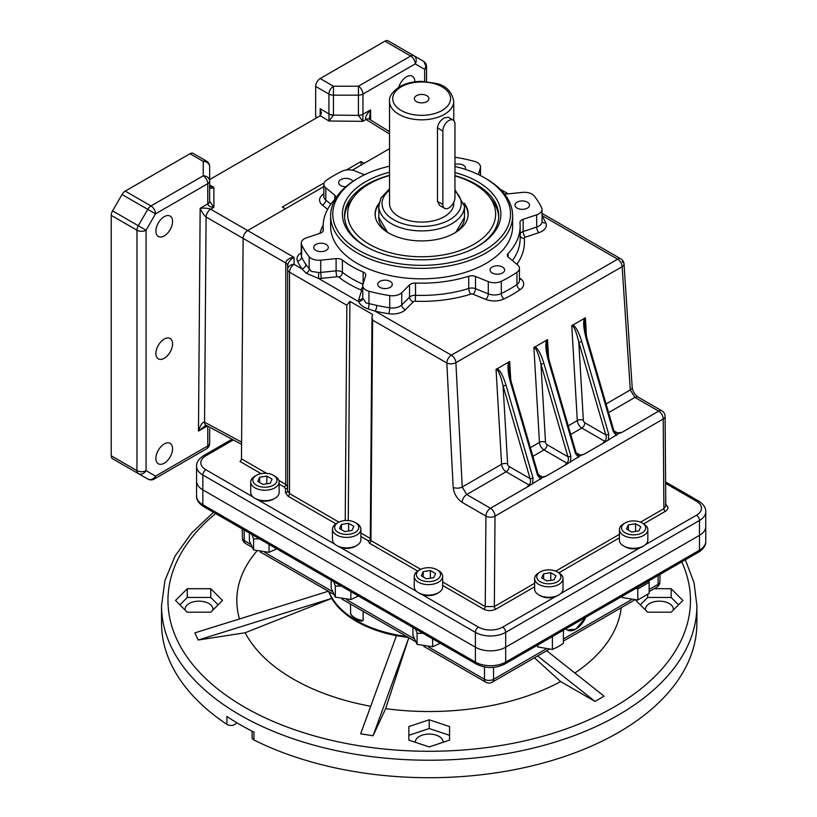 <?xml version="1.0" encoding="UTF-8"?>
<svg xmlns="http://www.w3.org/2000/svg" width="817" height="817" viewBox="0 0 817 817"><rect width="100%" height="100%" fill="white"/><g stroke="black" fill="none" stroke-linecap="round" stroke-linejoin="round"><path stroke-width="1.23" d="M358.806 250.329A88.869 51.308 0 0 0 484.481 250.329A88.869 51.308 0 0 0 484.481 177.769L485.992 178.647A91.004 52.543 180 0 1 512.647 215.8A91.004 52.543 180 0 1 456.468 264.34A91.004 52.543 180 0 1 357.284 252.953A91.004 52.543 180 0 1 330.63 215.8A91.004 52.543 180 0 1 357.284 178.647L358.806 177.769A88.869 51.308 0 0 0 358.806 250.329M454.957 172.54A79.229 45.742 180 0 1 477.669 181.701A79.229 45.742 180 0 1 477.669 246.397A79.229 45.742 180 0 1 365.618 246.397L365.618 246.397A79.229 45.742 180 0 1 389.525 172.234M476.903 246.826A77.094 44.506 0 0 0 498.727 215.8A77.094 44.506 0 0 0 476.148 184.325A77.094 44.506 0 0 0 454.957 175.655M389.525 175.338A77.094 44.506 0 0 0 344.549 215.8A77.094 44.506 0 0 0 366.384 246.826M580.744 455.447L564.986 465.241L566.743 463.045C568.448 461.707 568.846 459.603 567.927 456.744L540.925 363.963C538.321 353.128 535.983 347.654 533.899 347.552L547.533 339.678L546.583 346.704L549.034 359.868L576.046 452.649L580.366 455.181L584.165 454.17L580.744 455.447A2.145 1.236 -120 0 0 580.366 455.181L577.69 455.079L576.046 452.649A2.145 0.684 -16.2 0 1 575.393 453.404L548.391 360.624C545.695 350.636 545.133 343.722 546.696 339.872M586.892 338.013L613.904 430.794L615.538 433.224L622.023 432.316L618.592 433.592L602.834 443.386L604.59 441.19C606.306 439.852 606.704 437.749 605.785 434.889L578.783 342.109C576.179 331.263 573.84 325.799 571.757 325.697L585.381 317.823L584.441 324.849L586.892 338.013A2.145 0.684 163.8 0 1 586.238 338.769C583.542 328.781 582.981 321.867 584.553 318.007M618.592 433.592A2.145 1.236 -120 0 0 618.224 433.327L613.914 430.835A2.145 0.684 163.8 0 1 613.25 431.55L586.238 338.769M542.886 477.302L527.128 487.095L528.885 484.9C530.59 483.562 530.989 481.458 530.08 478.599L503.068 385.818C500.474 374.983 498.125 369.509 496.052 369.407L509.675 361.533L508.725 368.559L511.187 381.723L538.189 474.503L542.508 477.036L546.307 476.025L542.886 477.302A2.145 1.236 -120 0 0 542.508 477.036L539.833 476.934L538.189 474.503A2.145 0.684 -16.2 0 1 537.535 475.259L510.533 382.479C507.837 372.491 507.275 365.577 508.838 361.727M502.496 267.026A7.282 4.208 0 0 0 494.561 266.117A7.282 4.208 0 0 0 490.067 269.998A7.282 4.208 0 0 0 492.202 272.97A7.282 4.208 0 0 0 500.137 273.879A7.282 4.208 0 0 0 504.63 269.998A7.282 4.208 0 0 0 502.496 267.026M390.169 281.405A7.282 4.208 0 0 0 382.233 280.497A7.282 4.208 0 0 0 377.74 284.377A7.282 4.208 0 0 0 379.874 287.349A7.282 4.208 0 0 0 387.809 288.258A7.282 4.208 0 0 0 392.303 284.377A7.282 4.208 0 0 0 390.169 281.405M326.177 244.457A7.282 4.208 0 0 0 318.242 243.548A7.282 4.208 0 0 0 313.748 247.428A7.282 4.208 0 0 0 315.883 250.4A7.282 4.208 0 0 0 323.818 251.309A7.282 4.208 0 0 0 328.311 247.428A7.282 4.208 0 0 0 326.177 244.457M352.903 181.364A7.282 4.208 0 0 0 351.085 179.607A7.282 4.208 0 0 0 343.15 178.698A7.282 4.208 0 0 0 338.657 182.579A7.282 4.208 0 0 0 340.781 185.551A7.282 4.208 0 0 0 345.775 186.776M465.261 169.344A7.282 4.208 0 0 0 465.537 168.2A7.282 4.208 0 0 0 463.413 165.228A7.282 4.208 0 0 0 454.957 164.452M527.404 202.177A7.282 4.208 0 0 0 519.469 201.258A7.282 4.208 0 0 0 514.976 205.149A7.282 4.208 0 0 0 517.11 208.121A7.282 4.208 0 0 0 525.035 209.029A7.282 4.208 0 0 0 529.539 205.149A7.282 4.208 0 0 0 527.404 202.177M364.453 174.777L354.997 170.947A10.703 6.179 0 0 0 341.986 171.274A124.204 71.702 0 0 0 326.351 180.302A10.703 6.179 0 0 0 323.859 184.264A10.703 6.179 0 0 0 325.799 187.808L334.745 195.192A6.424 3.707 180 0 1 335.91 197.316A6.424 3.707 180 0 1 335.133 199.093A98.5 56.873 0 0 0 323.134 226.289A98.5 56.873 0 0 0 323.328 229.822A6.424 3.707 180 0 1 323.338 230.057A6.424 3.707 180 0 1 320.131 233.264L306.61 237.778A10.703 6.179 0 0 0 301.259 243.129A10.703 6.179 0 0 0 301.616 244.722A124.204 71.702 0 0 0 309.173 256.712A10.703 6.179 0 0 0 311.297 258.458A10.703 6.179 0 0 0 320.734 260.174L336.104 258.611A6.424 3.707 180 0 1 341.761 259.643A6.424 3.707 180 0 1 342.394 260.061A98.5 56.873 0 0 0 363.146 272.041A6.424 3.707 180 0 1 363.871 272.408A6.424 3.707 180 0 1 365.75 275.023A6.424 3.707 180 0 1 365.648 275.666L362.942 284.551A10.703 6.179 0 0 0 362.779 285.623A10.703 6.179 0 0 0 365.914 289.994A10.703 6.179 0 0 0 368.947 291.22A124.204 71.702 0 0 0 389.719 295.58A10.703 6.179 0 0 0 401.739 292.7L409.552 284.898A6.424 3.707 180 0 1 415.516 283.05A98.5 56.873 0 0 0 468.744 276.238A6.424 3.707 180 0 1 475.504 276.452L488.29 281.62A10.703 6.179 0 0 0 501.301 281.303A124.204 71.702 0 0 0 516.936 272.275A10.703 6.179 0 0 0 519.428 268.313A10.703 6.179 0 0 0 517.488 264.769L508.531 257.386A6.424 3.707 180 0 1 507.367 255.251A6.424 3.707 180 0 1 508.154 253.484A98.5 56.873 0 0 0 520.143 226.289A98.5 56.873 0 0 0 519.949 222.755A6.424 3.707 180 0 1 519.939 222.52A6.424 3.707 180 0 1 523.156 219.303L536.677 214.8A10.703 6.179 0 0 0 542.028 209.448A10.703 6.179 0 0 0 541.671 207.855A124.204 71.702 0 0 0 534.104 195.866A10.703 6.179 0 0 0 522.553 192.393L507.173 193.966A6.424 3.707 180 0 1 504.365 193.884M519.428 277.79L521.001 279.087A14.992 8.65 180 0 1 520.215 289.596A128.483 74.184 180 0 1 504.048 298.94A14.992 8.65 180 0 1 485.829 299.39L473.043 294.212A2.145 1.236 0 0 0 470.796 294.14A102.789 59.345 180 0 1 415.25 301.248A2.145 1.236 0 0 0 413.259 301.871L405.457 309.674A14.992 8.65 180 0 1 388.616 313.708A128.483 74.184 180 0 1 375.187 311.185L368.048 308.908C363.402 307.386 360.215 304.925 358.5 301.544A4.279 3.493 177.8 0 0 362.779 298.001L365.914 302.913L376.739 305.384A124.204 71.702 0 0 0 389.719 307.825L389.719 295.58M318.63 272.51L318.538 278.474L358.5 301.544A14.992 8.65 180 0 1 358.724 299.859L361.431 290.975A2.145 1.236 0 0 0 360.838 289.892A2.145 1.236 0 0 0 360.593 289.769A102.789 59.345 180 0 1 338.943 277.269A2.145 1.236 0 0 0 338.738 277.126A2.145 1.236 0 0 0 336.849 276.779L321.479 278.352A14.992 8.65 180 0 1 318.538 278.474L306.222 273.215L301.851 268.844A4.279 3.258 146.1 0 0 305.844 264.453L311.297 271.387L318.63 272.51A10.703 6.179 0 0 0 320.734 272.418L336.104 270.856L336.104 258.611M330.63 215.8L330.63 226.289A91.004 52.543 0 0 0 357.284 263.442A91.004 52.543 0 0 0 456.468 274.829A91.004 52.543 0 0 0 512.647 226.289L512.647 215.8M645.481 544.653L696.462 515.221A17.126 9.886 0 0 0 696.462 501.23A4.279 2.471 120 0 1 698.606 501.015C703.488 504.16 705.878 507.725 705.765 511.718L705.765 526.577A21.416 12.367 180 0 1 699.495 535.319L505.682 647.217A21.416 12.367 180 0 1 475.392 647.217L202.841 489.863A21.416 12.367 180 0 1 196.57 481.121L196.57 481.121A21.416 12.367 180 0 0 202.841 489.863L475.392 647.217L475.392 632.358L202.841 475.004L202.841 504.722L475.392 662.087A21.416 12.367 0 0 0 505.682 662.087L699.495 550.188L699.495 535.319L505.682 647.217A21.416 12.367 180 0 1 475.392 647.217L475.392 662.087A4.279 2.471 -60 0 0 476.28 664.047C485.788 668.653 495.286 668.653 504.794 664.047L698.606 552.149A4.279 2.471 60 0 0 699.495 550.188A21.416 12.367 0 0 0 705.765 541.446L705.765 526.577A21.416 12.367 180 0 1 699.495 535.319L699.495 520.46L505.682 632.358L505.682 662.087A4.279 2.471 60 0 1 504.794 664.047M261.083 473.646L239.953 461.442A2.145 1.236 120 0 0 241.464 458.837L243.129 238.39A6.424 3.707 -60 0 1 247.663 230.568C244.937 232.467 243.425 235.082 243.119 238.39L241.587 442.375M346.428 169.997L361.073 161.531L364.106 163.349L389.525 148.674L352.301 170.161M323.859 186.582L247.663 230.568L294.059 257.355C290.209 259.52 288.074 262.277 287.635 265.627L287.635 487.014A2.145 1.746 0 0 1 285.49 488.76L284.245 487.014L279.128 484.062M478.353 174.542L480.345 168.026A10.703 6.179 0 0 0 480.508 166.954A10.703 6.179 0 0 0 474.34 161.357A124.204 71.702 0 0 0 454.957 157.211M485.992 178.647L484.481 177.769A88.869 51.308 0 0 0 454.957 166.484M389.525 166.208A88.869 51.308 0 0 0 358.806 177.769M542.028 213.39L620.828 258.866A6.424 3.707 120 0 0 617.611 259.183L542.028 215.545M287.635 269.59A6.424 3.646 0 0 0 289.514 272.163L289.514 493.57L287.635 490.935L287.635 269.59A6.424 5.249 0 0 1 294.059 264.351L301.851 268.844A128.483 74.184 180 0 1 297.48 261.093A14.992 8.65 180 0 1 301.259 252.81M371.98 316.976L372.593 320.131L370.928 540.578L370.305 539.69L371.98 316.976L372.613 314.474L349.901 301.361L348.256 520.552M534.706 346.796C537.739 347.991 540.783 353.475 543.846 363.248A2.145 0.684 163.8 0 1 540.925 363.963L545.501 442.16A2.145 1.236 -120 0 0 547.012 444.662L567.927 456.744A2.145 0.684 163.8 0 0 570.848 456.019L570.532 462.034M572.554 324.931C575.597 326.136 578.64 331.62 581.694 341.394A2.145 0.684 163.8 0 1 578.783 342.109L583.358 420.306A2.145 1.236 -120 0 0 584.87 422.808L605.785 434.889A2.145 0.684 163.8 0 0 608.706 434.164L608.389 440.179M496.848 368.651C499.881 369.846 502.935 375.33 505.989 385.103A2.145 0.684 163.8 0 1 503.068 385.818L507.643 464.025A2.145 1.236 -120 0 0 509.154 466.517L530.08 478.599A2.145 0.684 163.8 0 0 532.99 477.874L532.684 483.889M442.661 581.99L485.247 606.582L494.336 606.561L534.624 583.297M640.508 522.165L663.894 508.664L665.784 506.04L665.099 416.343A6.424 6.424 0 0 0 661.882 410.828A6.424 3.707 -60 0 0 658.676 411.145L634.901 397.419L608.604 412.605M528.885 484.9L506.132 471.766L466.701 494.53L462.238 486.993L501.597 464.27L496.052 369.407M606.081 403.945L630.295 389.964L634.901 397.419A6.424 3.707 -60 0 1 638.108 397.103L661.882 410.828M622.156 261.767A6.424 3.472 176.2 0 1 624.025 264.003A6.424 3.472 176.2 0 1 622.146 266.679L455.896 362.666A6.424 3.411 177.1 0 1 446.828 362.993L372.593 320.131M376.739 305.384A4.279 1.266 102.6 0 1 375.187 311.185L451.372 355.17L617.611 259.183A6.424 3.707 -120 0 1 622.146 266.679L630.295 389.964A6.424 3.472 -3.8 0 0 632.174 387.289L624.025 264.003A6.424 6.424 0 0 0 620.828 258.866M278.873 480.437L285.756 484.41L285.756 263.003C286.318 259.837 289.085 257.947 294.059 257.355L294.059 264.351A6.424 3.707 120 0 0 289.514 272.163L346.847 305.262L349.901 301.361M510.533 382.479A2.145 0.684 -16.2 0 0 511.187 381.723M548.391 360.624A2.145 0.684 -16.2 0 0 549.034 359.868M285.756 263.094A6.424 3.646 180 0 1 287.635 265.668M284.245 487.014A2.145 1.236 -60 0 0 285.756 484.41L287.635 487.014M368.048 308.908A4.279 1.746 99.8 0 0 368.947 303.873L368.947 291.22M306.222 273.215A4.279 2.88 145.3 0 0 309.173 269.365L309.173 256.712M370.244 539.966L368.304 540.793L360.9 536.514M389.525 175.563A74 42.719 0 0 0 369.315 183.835A74 42.719 0 0 0 354.088 196.611L351.269 200.247A77.094 44.506 0 0 0 344.59 217.108M354.088 196.611A74 42.719 0 0 0 379.68 249.236A74 42.719 0 0 0 473.962 244.263A74 42.719 0 0 0 489.189 196.611A74 42.719 0 0 0 454.957 175.9M379.088 203.167A46.538 26.869 0 0 0 375.279 216.382A46.538 26.869 0 0 0 405.722 239.299A46.538 26.869 0 0 0 454.548 233.049A46.538 26.869 0 0 0 467.998 216.382A46.538 26.869 0 0 0 464.189 203.167M467.937 216.76A46.426 26.798 0 0 0 464.362 204.342M464.464 217.445L455.784 232.304A42.892 24.765 0 0 0 464.464 215.984M378.812 215.984A42.892 24.765 0 0 0 387.493 232.304L378.812 217.445M378.914 204.342A46.426 26.798 0 0 0 375.34 216.76M498.697 217.108A77.094 44.506 0 0 0 492.018 200.247L489.189 196.611M540.303 581.775A12.071 6.965 0 0 0 557.368 581.775A12.071 6.965 0 0 0 557.368 571.92L558.879 572.799A14.206 8.201 180 0 1 563.046 578.599A14.206 8.201 180 0 1 554.273 586.177A14.206 8.201 180 0 1 538.791 584.4A14.206 8.201 180 0 1 534.624 578.599A14.206 8.201 180 0 1 538.791 572.799L540.303 571.92A12.071 6.965 0 0 0 540.303 581.775M558.879 594.888L557.368 595.756A12.071 6.965 180 0 1 540.303 595.756L538.791 594.888A14.206 8.201 0 0 0 558.879 594.888A14.206 8.201 0 0 0 563.046 589.088L563.046 578.599M540.303 595.756L538.791 594.888A14.206 8.201 0 0 1 534.624 589.088L534.624 578.599M546.91 580.979L554.079 579.876L555.999 575.74L550.75 572.707L543.591 573.82L541.671 577.956L546.91 580.979M619.419 537.841L558.879 572.799L557.368 571.92A12.071 6.965 0 0 0 540.303 571.92M543.591 579.069L543.591 573.82M550.75 580.387L550.75 572.707M561.647 631.224L563.413 630.479L563.413 643.398L557.909 646.87L552.404 649.454L537.821 646.972L537.045 645.42M537.821 644.97L537.821 646.972M552.404 636.555L552.404 649.454M625.097 532.817A12.071 6.965 0 0 0 642.162 532.817A12.071 6.965 0 0 0 642.162 522.962L643.673 523.84A14.206 8.201 180 0 1 647.83 529.641A14.206 8.201 180 0 1 639.068 537.218A14.206 8.201 180 0 1 623.585 535.441A14.206 8.201 180 0 1 619.419 529.641A14.206 8.201 180 0 1 623.575 523.84L625.097 522.962A12.071 6.965 0 0 0 625.097 532.817M643.673 545.93L642.162 546.808A12.071 6.965 180 0 1 625.097 546.808L623.585 545.93A14.206 8.201 0 0 0 643.673 545.93A14.206 8.201 0 0 0 647.83 540.129L647.83 529.641M625.097 546.808L623.575 545.93A14.206 8.201 0 0 0 623.585 545.93A14.206 8.201 0 0 1 619.419 540.129L619.419 529.641M631.704 532.03L638.874 530.917L640.794 526.781L635.544 523.758L628.385 524.861L626.465 528.997L631.704 532.03M665.416 504.293C668.684 506.632 668.684 508.96 665.416 511.289L643.673 523.84L642.162 522.962A12.071 6.965 0 0 0 625.097 522.962M628.385 530.11L628.385 524.861M635.544 531.438L635.544 523.758M419.928 579.59A12.071 6.965 0 0 0 436.983 579.59A12.071 6.965 0 0 0 436.993 569.735A12.071 6.965 0 0 0 436.983 569.735L438.504 570.613A14.206 8.201 180 0 1 442.661 576.414A14.206 8.201 180 0 1 433.888 583.992A14.206 8.201 180 0 1 418.406 582.215A14.206 8.201 180 0 1 414.25 576.414A14.206 8.201 180 0 1 418.406 570.613L419.928 569.735A12.071 6.965 0 0 0 419.928 579.59M438.504 592.703L436.993 593.571A12.071 6.965 180 0 1 419.928 593.571L418.406 592.703A14.206 8.201 0 0 0 438.504 592.703A14.206 8.201 0 0 0 442.661 586.902L442.661 576.414M419.928 593.571L418.406 592.703A14.206 8.201 0 0 1 414.25 586.902L414.25 576.414M426.535 578.793L433.704 577.69L435.624 573.554L430.375 570.521L423.206 571.634L421.286 575.771L426.535 578.793M438.504 570.613L436.993 569.735A12.071 6.965 0 0 0 419.928 569.735M423.206 576.873L423.206 571.634M430.375 578.201L430.375 570.521M338.156 532.378A12.071 6.965 0 0 0 355.221 532.378A12.071 6.965 0 0 0 355.221 522.533L356.733 523.401A14.206 8.201 180 0 1 360.9 529.202A14.206 8.201 180 0 1 352.127 536.779A14.206 8.201 180 0 1 336.645 535.002A14.206 8.201 180 0 1 332.478 529.202A14.206 8.201 180 0 1 336.645 523.401L338.156 522.533A12.071 6.965 0 0 0 338.156 532.378M356.733 545.49L355.221 546.369A12.071 6.965 180 0 1 338.156 546.369L336.645 545.49A14.206 8.201 0 0 0 356.733 545.49A14.206 8.201 0 0 0 360.9 539.69L360.9 529.202M338.156 546.369L336.645 545.49A14.206 8.201 0 0 1 332.478 539.69L332.478 529.202M344.774 531.591L351.933 530.478L353.853 526.342L348.614 523.319L341.445 524.422L339.525 528.558L344.774 531.591M356.733 523.401L355.221 522.533A12.071 6.965 0 0 0 338.156 522.533M341.445 529.671L341.445 524.422M348.614 530.999L348.614 523.319M256.395 485.175A12.071 6.965 0 0 0 273.46 485.175A12.071 6.965 0 0 0 273.46 475.32L274.972 476.199A14.206 8.201 180 0 1 279.128 481.999A14.206 8.201 180 0 1 270.366 489.577A14.206 8.201 180 0 1 254.873 487.8A14.206 8.201 180 0 1 250.717 481.999A14.206 8.201 180 0 1 254.873 476.199L256.395 475.32A12.071 6.965 0 0 0 256.395 485.175M274.972 498.288L273.46 499.156A12.071 6.965 180 0 1 256.395 499.156L254.873 498.288A14.206 8.201 0 0 0 274.972 498.288A14.206 8.201 0 0 0 279.128 492.488L279.128 481.999M256.395 499.156L254.873 498.288A14.206 8.201 0 0 1 250.717 492.488L250.717 481.999M263.003 484.389L270.172 483.276L272.092 479.14L266.842 476.107L259.683 477.22L257.764 481.356L263.003 484.389M274.972 476.199L273.46 475.32A12.071 6.965 0 0 0 256.395 475.32M259.683 482.469L259.683 477.22M266.842 483.787L266.842 476.107M636.014 588.281L637.791 588.955L649.147 582.388L648.678 580.969M649.147 582.388L649.147 593.418L637.791 599.974L622.258 597.574L622.258 596.226M637.791 599.974L637.791 588.955M622.258 597.574L621.563 596.624M276.708 548.82L269.079 552.333L253.556 549.933L253.556 538.903L259.469 538.873M253.556 549.933L249.399 540.966L249.399 533.052M269.079 552.333L269.079 544.418M251.973 534.543L253.556 538.903M358.469 596.032L350.85 599.545L335.327 597.135L335.327 586.116L341.24 586.075M335.327 597.135L331.161 588.179L331.161 580.264M350.85 599.545L350.85 591.631M333.745 581.745L335.327 586.116M440.24 643.234L432.612 646.747L417.089 644.347L417.089 633.318L423.002 633.287M417.089 644.347L412.932 635.381L412.932 627.466M432.612 646.747L432.612 638.833M415.506 628.957L417.089 633.318M585.912 617.203L575.822 629.151L567.294 630.019L565.824 628.804M567.253 629.999A17.126 9.886 120 0 0 575.781 629.131A17.126 9.886 120 0 0 585.769 617.295M406.682 636.494A102.789 59.345 180 0 1 356.529 620.563A102.789 59.345 180 0 1 328.924 591.6A102.789 59.345 0 0 0 356.529 620.563A102.789 59.345 0 0 0 406.682 636.494M363.146 611.361L363.146 620.563L361.543 621.165C356.13 620.001 352.495 617.591 350.646 613.935L350.473 604.039M649.147 589.455L658.042 584.329A6.424 3.707 -120 0 1 656.715 587.219A6.424 6.424 0 0 0 659.922 581.755A6.424 3.707 -179.1 0 1 658.042 584.329L658.175 575.485M493.56 667.377L493.56 679.284A6.424 3.768 180 0 1 484.481 679.284L484.481 666.958M251.759 547.053L245.621 543.509A6.424 6.424 0 0 1 242.414 538.046A6.424 3.707 -0.9 0 0 244.293 540.619L250.543 544.224M426.791 101.625A7.282 4.208 0 0 0 428.925 98.653A7.282 4.208 0 0 0 424.432 94.772A7.282 4.208 0 0 0 416.496 95.681A7.282 4.208 0 0 0 414.362 98.653A7.282 4.208 0 0 0 418.855 102.534A7.282 4.208 0 0 0 426.791 101.625M448.901 207.927A8.568 4.943 120 0 0 454.957 197.438L454.957 124A8.568 4.943 120 0 0 453.18 120.079A8.568 4.943 120 0 0 446.582 122.376A8.568 4.943 120 0 0 442.845 130.996L442.845 204.434A8.568 4.943 120 0 0 444.611 208.355A8.568 4.943 120 0 0 448.901 207.927M453.762 120.528L453.762 101.277A32.118 18.546 180 0 1 444.356 114.39A32.118 18.546 180 0 1 409.348 118.404A32.118 18.546 180 0 1 389.525 101.277L389.525 203.556A32.118 18.546 0 0 0 409.348 220.692A32.118 18.546 0 0 0 444.356 216.668A32.118 18.546 0 0 0 453.762 203.556L453.762 202.289M444.611 208.355L439.669 205.496L437.473 201.339L437.473 127.901C438.116 123.602 440.404 120.262 444.356 117.883L448.227 117.229L453.18 120.079M414.822 81.812A11.775 6.802 120 0 0 414.832 81.608A11.775 6.802 120 0 0 412.391 76.216A11.775 6.802 120 0 0 398.808 87.164M155.904 458.388A11.775 6.802 120 0 0 158.345 463.78A11.775 6.802 120 0 0 167.414 460.625A11.775 6.802 120 0 0 172.561 448.778A11.775 6.802 120 0 0 170.12 443.386A11.775 6.802 120 0 0 161.041 446.542A11.775 6.802 120 0 0 155.904 458.388M155.904 353.485A11.775 6.802 120 0 0 158.345 358.877A11.775 6.802 120 0 0 167.414 355.722A11.775 6.802 120 0 0 172.561 343.865A11.775 6.802 120 0 0 170.12 338.483A11.775 6.802 120 0 0 161.041 341.639A11.775 6.802 120 0 0 155.904 353.485M155.904 231.099A11.775 6.802 120 0 0 158.345 236.491A11.775 6.802 120 0 0 167.414 233.335A11.775 6.802 120 0 0 172.561 221.478A11.775 6.802 120 0 0 170.12 216.086A11.775 6.802 120 0 0 161.041 219.242A11.775 6.802 120 0 0 155.904 231.099M358.418 115.381A6.424 3.687 0.4 0 0 362.952 114.319L362.799 121.345L358.418 115.381L358.418 95.16L333.448 95.16L333.448 115.105L328.965 120.998L320.193 115.759L320.193 108.702L321.449 112.971L320.193 115.759L209.652 179.577M389.525 133.978L366.047 119.466L362.799 121.345L328.965 120.998L328.914 94.067L315.648 86.418L315.648 116.698L317.088 117.556M315.648 86.418A6.424 3.707 -60 0 1 320.193 78.544L384.93 41.167A6.424 3.707 -60 0 1 388.146 40.85L423.339 61.173A6.424 5.249 -60 0 1 424.666 69.353L415.22 63.9A6.424 5.249 -60 0 0 413.882 55.709L423.339 61.173A6.424 3.707 120 0 1 424.666 64.114M324.135 182.865L282.335 206.997L285.368 208.805L247.663 230.568L210.633 209.193C208.304 208.212 204.812 207.916 200.155 208.304L207.773 203.913L207.773 183.662L155.516 213.84L146.059 230.21L146.059 470.643L155.516 476.107L207.773 445.929L207.773 426.198M189.973 153.729L125.226 191.107L150.971 205.966L203.229 175.798L203.229 161.388L189.973 153.729A6.424 3.707 -60 0 1 193.18 153.412L206.446 161.061A6.424 3.707 120 0 0 203.229 161.388A6.424 5.249 180 0 1 209.652 166.627L209.652 201.248L209.652 166.627A6.424 6.424 0 0 0 206.446 161.061M122.039 464.189A6.424 3.707 -60 0 1 122.019 464.179L112.562 458.725A6.424 3.707 -60 0 1 111.235 455.784L111.235 215.351A6.424 3.707 -60 0 1 112.562 210.868L122.019 194.497A6.424 3.707 -60 0 1 125.226 191.107M111.235 455.784L136.98 470.643A6.424 3.707 120 0 0 138.308 473.584L147.754 479.038A6.424 5.249 -60 0 0 155.516 476.107A6.424 3.707 -120 0 1 154.178 479.038L206.446 448.87A6.424 3.707 -120 0 0 207.773 445.929A6.424 3.707 180 0 0 209.652 443.304L209.652 428.894M361.073 161.531L361.073 165.095M369.335 119.2A6.424 3.707 -58.3 0 0 366.047 119.466C364.78 117.873 366.292 114.686 370.571 109.917L369.335 119.2A6.424 3.707 -58.3 0 1 369.345 119.2L389.525 131.68M287.635 265.627A6.424 3.687 -179.4 0 0 285.756 263.003L206.098 217.016L204.556 422.195A6.424 3.707 -61.7 0 0 205.966 425.228A6.424 3.707 -61.7 0 1 205.966 425.228L198.48 431.049C200.512 424.86 202.534 421.909 204.556 422.195L241.587 442.099M209.652 186.399L213.891 187.44L213.891 207.314C210.224 207.109 208.182 205.966 207.773 203.913A6.424 3.707 180 0 0 209.652 201.248L213.891 207.314L210.633 209.193A6.424 3.574 -60 0 0 206.098 217.016C204.087 215.474 202.105 212.573 200.155 208.304L198.48 431.049L207.314 425.943M209.652 184.918L213.891 187.44C211.327 188.758 209.918 188.472 209.652 186.582L209.479 186.296M112.562 458.725L138.308 473.584A6.424 5.249 -60 0 0 146.059 470.643A6.424 3.707 -0 0 1 136.98 470.643L136.98 230.21L111.235 215.351M112.562 210.868L146.059 230.21A6.424 3.707 -0 0 1 136.98 230.21A6.424 3.707 120 0 1 138.308 225.727L147.754 209.356L155.516 213.84A6.424 3.707 60 0 0 150.971 205.966A6.424 3.707 120 0 0 147.754 209.356L122.019 194.497M209.652 181.037A6.424 5.249 180 0 0 203.229 175.798A6.424 3.707 60 0 1 207.773 183.662A6.424 3.707 180 0 0 209.652 181.037M209.652 201.258A6.424 3.738 179.6 0 1 207.773 203.913M328.914 113.961A6.424 3.707 -178.8 0 0 333.448 115.105L358.418 115.36A6.424 3.707 0 0 0 362.952 114.278L370.571 109.917L370.652 120.007M424.666 81.455L424.666 69.353A6.424 3.707 -0 0 0 426.556 66.728A6.424 6.424 0 0 0 423.339 61.173L413.882 55.709A6.424 3.707 120 0 0 410.675 56.026A6.424 3.707 -120 0 1 415.22 63.9L362.952 94.067A6.424 3.707 -0 0 1 358.418 95.16L358.418 86.204L410.675 56.026L384.93 41.167M320.193 78.544L333.448 86.204A6.424 3.707 120 0 0 328.914 94.067A6.424 3.707 180 0 0 333.448 95.16L333.448 86.204L358.418 86.204A6.424 3.707 -120 0 1 362.952 94.067L362.952 114.278M333.448 115.003A6.424 3.707 180 0 1 328.914 113.91L320.193 108.702M328.465 591.191L331.784 598.35L198.194 640.028L245.131 632.767L331.784 598.381A102.789 59.345 0 0 0 356.529 621.431A102.789 59.345 0 0 0 396.449 635.718M408.827 637.73L373.073 735.749L360.654 733.829L396.459 635.687L408.868 637.607L385.644 708.645A192.404 111.081 0 0 0 560.646 681.582L534.461 657.797M226.901 724.373A267.67 154.536 0 0 1 161.541 623.187L161.541 605.693A267.67 154.536 0 0 0 239.943 714.977A267.67 154.536 0 0 0 531.642 748.474A267.67 154.536 0 0 0 696.881 605.693L696.881 623.187A267.67 154.536 0 0 1 540.415 763.752A267.67 154.536 0 0 1 253.944 739.988L253.944 732.114A267.67 154.536 180 0 1 239.943 724.587A267.67 154.536 180 0 1 226.901 716.509L226.901 724.373A5.351 3.094 180 0 0 232.743 725.261A5.351 3.094 180 0 0 236.297 722.453M185.183 610.115A13.92 8.037 180 0 1 185.091 609.196A13.92 8.037 180 0 1 189.176 603.508A13.92 8.037 180 0 1 204.342 601.772A13.92 8.037 180 0 1 212.931 609.196A13.92 8.037 180 0 1 212.839 610.115M415.302 742.275A13.92 8.037 180 0 1 415.291 742.102A13.92 8.037 180 0 1 423.89 734.677A13.92 8.037 180 0 1 439.056 736.413A13.92 8.037 180 0 1 443.131 742.102A13.92 8.037 180 0 1 443.131 742.275M645.583 610.115A13.92 8.037 180 0 1 645.491 609.196A13.92 8.037 180 0 1 649.566 603.508A13.92 8.037 180 0 1 664.742 601.772A13.92 8.037 180 0 1 673.331 609.196A13.92 8.037 180 0 1 673.239 610.115M256.844 551.097A192.404 111.081 0 0 0 239.493 618.939M574.872 673.024A192.404 111.081 0 0 0 621.196 607.725M546.716 650.72L604.09 696.176L595.011 701.415L560.646 681.582M537.637 655.969L595.011 701.415M373.073 735.749L385.644 708.645M253.944 739.988A5.351 3.094 180 0 1 252.096 737.649L252.096 731.184M636.29 600.087L635.922 600.454L647.667 612.199L671.155 612.199L682.9 600.454L671.155 588.71L654.131 588.71M449.554 740.141L449.554 726.579L429.211 719.797L408.868 726.579L408.868 740.141L429.211 746.922L449.554 740.141L449.554 735.32L429.211 728.539L408.868 735.32L408.868 740.141M187.267 612.199L210.755 612.199L222.5 600.454L210.755 588.71L187.267 588.71L175.522 600.454L187.267 612.199M245.131 632.767A192.404 111.081 0 0 0 370.714 706.276M198.194 640.028L194.865 632.869L328.291 591.242M218.129 604.825L210.755 597.452L187.267 597.452L179.893 604.825M187.267 597.452L187.267 588.71M210.755 597.452L210.755 588.71M429.211 728.539L429.211 719.797M678.529 604.825L671.155 597.452L647.667 597.452L640.293 604.825M671.155 597.452L671.155 588.71M647.667 597.452L647.667 594.715M338.943 277.269A4.279 2.808 128 0 0 342.394 272.306A98.5 56.873 0 0 0 363.034 284.234M336.849 276.779A4.279 0.603 84.2 0 1 336.104 270.856A6.424 3.707 180 0 1 341.761 271.877A6.424 3.707 180 0 1 342.394 272.306L342.394 260.061M361.431 290.975A4.279 3.442 -163 0 0 362.779 290.934M578.61 457.367L575.393 453.404M616.467 435.512L613.25 431.55M540.762 479.222L537.535 475.259M362.779 285.623L362.779 297.858A10.703 6.179 0 0 0 362.779 298.001M542.028 216.107A128.483 74.184 180 0 1 545.807 222.959A14.992 8.65 180 0 1 538.822 232.682L525.29 237.185A2.145 1.236 0 0 0 524.228 238.329A102.789 59.345 180 0 1 516.916 264.289M534.624 586.8L495.848 609.186C491.814 611.075 487.769 611.075 483.735 609.186L442.661 585.472M417.691 571.052L369.417 543.182L368.304 540.793M335.93 523.85L288.003 496.185L285.49 492.682L285.49 488.76M233.315 439.924L205.874 455.774A17.126 9.886 0 0 0 205.874 469.755L253.066 497.002M258.448 500.116L334.827 544.214M340.219 547.319L416.599 591.416M421.981 594.531L478.425 627.119A17.126 9.886 0 0 0 502.649 627.119L555.305 596.716M560.687 593.602L640.099 547.758M696.462 501.23L665.61 483.409M546.307 476.025L564.986 465.241M566.743 463.045L543.979 449.912L532.898 456.315M584.165 454.17L602.834 443.386M604.59 441.19L581.837 428.057L570.746 434.46M483.735 609.186A2.145 1.236 -60 0 0 485.247 606.582L485.931 516.078L462.156 502.353A6.424 3.707 -60 0 1 466.701 494.53L490.476 508.256L527.128 487.095M288.003 496.185A2.145 1.236 -60 0 0 289.514 493.57L338.943 522.114M345.223 520.541L346.847 305.262M369.417 543.182A2.145 1.236 -60 0 0 370.928 540.578L420.714 569.316M453.169 487.32A6.424 3.411 -2.9 0 0 462.238 486.993L455.896 362.666A6.424 3.707 60 0 0 451.372 355.17A6.424 3.707 120 0 0 446.828 362.993L453.169 487.32C453.966 493.774 456.969 498.789 462.156 502.353M319.968 233.325A102.789 59.345 180 0 1 323.164 225.022M327.607 209.346L322.286 204.965A14.992 8.65 180 0 1 323.062 194.446A128.483 74.184 180 0 1 323.859 193.905M665.416 511.289A2.145 1.236 -120 0 1 663.894 508.664L663.22 419.019L495.02 516.13L494.336 606.561A2.145 1.236 -120 0 0 495.848 609.186M555.713 571.124L619.419 534.349M509.675 361.533L510.768 380.242M530.376 447.655L539.455 442.416L533.899 347.552M547.533 339.678L548.626 358.387M568.234 425.8L577.302 420.561L571.757 325.697M585.381 317.823L586.473 336.533M622.023 432.316L658.676 411.145A6.424 3.707 60 0 1 663.22 419.019A6.424 3.738 -0.4 0 0 665.099 416.343M415.516 283.05L415.516 295.284A98.5 56.873 0 0 0 468.744 288.472L468.744 276.238M508.154 253.484L508.154 257.028M512.422 260.592A98.5 56.873 0 0 0 520.143 238.523L520.143 226.289M363.146 283.897L363.146 272.041M325.799 187.808L325.799 200.053L330.854 204.219M334.745 199.501L334.745 195.192M475.504 276.452L475.504 288.697L488.29 293.865L488.29 281.62M501.301 281.303L501.301 293.538A124.204 71.702 0 0 0 516.936 284.52L516.936 272.275M480.345 175.532L480.345 168.026M401.739 292.7L401.739 304.945L409.552 297.133L409.552 284.898M301.616 244.722L301.616 256.957A124.204 71.702 0 0 0 305.844 264.453M320.734 260.174L320.734 272.418A4.279 0.603 84.2 0 0 321.479 278.352M523.156 219.303L523.156 231.548L536.677 227.044L536.677 214.8M241.464 458.837L266.597 473.349M360.9 533.031L370.315 538.474M323.859 184.264L323.859 196.499A10.703 6.179 0 0 0 325.799 200.053A4.279 2.859 129.5 0 1 322.286 204.965M301.259 243.129L301.259 255.364A10.703 6.179 0 0 0 301.616 256.957A4.279 3.38 155.3 0 1 297.48 261.093M388.616 313.708A4.279 0.899 98.7 0 0 389.719 307.825A10.703 6.179 0 0 0 401.739 304.945A4.279 3.033 45 0 0 405.457 309.674M485.829 299.39A4.279 2.002 -68 0 0 488.29 293.865A10.703 6.179 0 0 0 501.301 293.538A4.279 2.247 -115.8 0 0 504.048 298.94M520.215 289.596A4.279 2.686 -124.6 0 1 516.936 284.52A10.703 6.179 0 0 0 519.428 280.548L519.428 268.313M538.822 232.682A4.279 1.746 -108.4 0 1 536.677 227.044A10.703 6.179 0 0 0 542.028 221.683L542.028 209.448M470.796 294.14A4.279 1.675 -107.4 0 1 468.744 288.472A6.424 3.707 180 0 1 475.504 288.697A4.279 2.002 -68 0 1 473.043 294.212M413.259 301.871A4.279 3.033 45 0 1 409.552 297.133A6.424 3.707 180 0 1 415.516 295.284L415.25 301.248M520.143 233.836A6.424 3.707 180 0 1 523.156 231.548A4.279 1.746 -108.4 0 0 525.29 237.185M543.846 363.248L570.848 456.019M581.694 341.394L608.706 434.164M505.989 385.103L532.99 477.874M485.931 516.078A6.424 3.676 0.4 0 0 495.02 516.13A6.424 3.707 60 0 0 490.476 508.256A6.424 3.707 -60 0 0 485.931 516.078M509.154 466.517A4.279 2.471 120 0 1 506.132 471.766A6.424 3.707 60 0 1 501.597 464.27A4.279 2.298 176.7 0 1 507.643 464.025M632.174 387.289L632.174 387.289C632.787 391.496 634.768 394.764 638.108 397.103M547.012 444.662A4.279 2.471 120 0 1 543.979 449.912A6.424 3.707 60 0 1 539.455 442.416A4.279 2.298 176.7 0 1 545.501 442.16M584.87 422.808A4.279 2.471 120 0 1 581.837 428.057A6.424 3.707 60 0 1 577.302 420.561A4.279 2.298 176.7 0 1 583.358 420.306M205.874 469.755A4.279 2.471 120 0 0 202.841 475.004A21.416 12.367 180 0 1 196.57 466.262L196.57 495.98A21.416 12.367 0 0 0 202.841 504.722A4.279 2.471 -60 0 0 203.729 506.683L476.28 664.047M502.649 627.119A4.279 2.471 -120 0 1 505.682 632.358A21.416 12.367 180 0 1 475.392 632.358A4.279 2.471 120 0 1 478.425 627.119M705.765 511.718A21.416 12.367 180 0 1 699.495 520.46A4.279 2.471 -120 0 0 696.462 515.221M358.724 299.859A4.279 3.442 -163 0 0 362.779 297.735M519.428 279.353A4.279 2.859 129.5 0 0 521.001 279.087M360.593 289.769A4.279 2.073 113.1 0 0 362.779 286.369M520.143 236.011A4.279 3.493 173.8 0 0 524.228 238.329M542.028 221.468A4.279 3.38 155.3 0 0 545.807 222.959M323.062 194.446A4.279 2.686 -124.6 0 0 323.859 194.732M287.635 490.935A2.145 1.746 0 0 1 285.49 492.682M205.874 455.774A4.279 2.471 -120 0 0 203.729 455.559C198.848 458.694 196.458 462.269 196.57 466.262M244.13 530.019L244.293 540.619A6.424 3.707 -60 0 0 245.621 543.509M264.831 552.476L332.305 591.426M346.592 599.678L414.066 638.639M428.363 646.89L484.481 679.284A6.424 3.707 -60 0 0 485.809 682.185A6.424 6.424 0 0 0 492.232 682.185A6.424 3.707 -120 0 0 493.56 679.284L546.287 648.841M563.413 638.955L631.02 599.923M350.473 613.24A17.126 9.886 0 0 0 363.146 620.563M401.198 86.847A28.912 16.687 0 0 0 401.198 110.458A28.912 16.687 0 0 0 442.079 110.458A28.912 16.687 0 0 0 442.079 86.847A28.912 16.687 0 0 0 401.198 86.847M464.464 218.65L464.464 206.18A42.831 24.724 180 0 1 451.924 223.664A42.831 24.724 180 0 1 405.252 229.026A42.831 24.724 180 0 1 378.812 206.18L380.926 197.98L389.525 188.798M389.525 190.167A39.614 22.876 0 0 0 395.959 220.968A39.614 22.876 0 0 0 449.656 219.732A39.614 22.876 0 0 0 454.957 191.178M442.845 130.996L437.473 127.901M442.845 204.434L437.473 201.339M215.657 513.576A261.246 150.828 0 0 0 244.487 707.103A261.246 150.828 0 0 0 559.482 731.195A261.246 150.828 0 0 0 681.766 561.871M323.134 226.289L323.134 230.986M480.508 175.614L480.508 166.954M500.096 189.166L508.225 193.854M232.018 439.229L203.729 455.559M698.606 501.015L665.6 481.959M659.922 581.755L660.034 574.412M656.715 587.219L649.147 591.59M634.349 600.127L563.413 641.079M549.33 649.219L492.232 682.185M485.809 682.185L423.798 646.38M415.291 641.468L342.037 599.178M333.53 594.255L260.266 551.965M242.414 538.046L242.271 528.936M203.729 506.683C198.848 503.548 196.458 499.984 196.57 495.98M705.765 541.446C705.898 545.409 703.519 548.973 698.606 552.149M389.525 101.277C388.821 96.804 392.17 91.943 399.595 86.694C405.875 83.181 413.269 81.404 421.766 81.373L435.788 83.354C445.684 85.346 451.678 91.32 453.762 101.277M378.812 218.65L378.812 206.18M464.464 206.18L454.957 189.656M206.446 448.87A6.424 6.424 0 0 0 209.652 443.304M147.754 479.038A6.424 6.424 0 0 0 154.178 479.038M426.556 81.598L426.556 66.728M205.976 425.228L241.577 444.366M696.881 605.693L694.082 582.858L685.351 559.798M213.482 512.32L191.352 533.287L175.001 556.203L164.942 580.56L161.541 605.693"/></g></svg>
